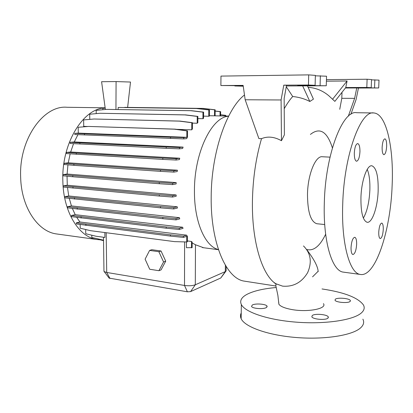 <?xml version="1.0" encoding="UTF-8"?>
<svg xmlns="http://www.w3.org/2000/svg" width="413" height="413" viewBox="0 0 413 413"><rect width="100%" height="100%" fill="white"/><g stroke="black" fill="none" stroke-linecap="round" stroke-linejoin="round"><path stroke-width="0.62" d="M278.692 301.903L278.883 304.242C280.484 306.472 284.81 308.243 291.857 309.554C308.16 312.507 327.364 308.583 323.425 303.638M318.165 271.702C317.995 266.881 314.288 259.658 307.05 250.046M359.945 151.834C359.991 146.914 359.248 144.158 357.71 143.564C355.861 144.039 354.731 147.183 354.308 153.001C354.277 157.921 355.02 160.667 356.533 161.24C358.396 160.755 359.532 157.616 359.945 151.834M386.661 146.31C386.733 141.855 386.15 139.367 384.906 138.84C383.434 139.279 382.51 142.082 382.133 147.25C382.066 151.71 382.65 154.194 383.878 154.694C385.36 154.245 386.289 151.452 386.661 146.31M383.264 229.582C383.347 225.699 382.851 223.531 381.772 223.066C380.192 223.557 379.18 226.567 378.747 232.091C378.675 235.968 379.17 238.131 380.234 238.58C381.824 238.074 382.836 235.074 383.264 229.582M356.646 244.367C356.708 240.165 356.083 237.8 354.782 237.274C352.79 237.8 351.54 241.202 351.04 247.48C350.988 251.677 351.608 254.031 352.893 254.542C354.901 253.995 356.151 250.603 356.646 244.367M335.377 299.193C337.638 297.293 349.501 298.331 350.348 300.519L350.028 301.511C347.885 303.462 335.764 302.399 335.01 300.215L335.377 299.193M312.305 315.491C314.933 313.322 327.308 314.422 328.294 316.931L327.881 318.201C325.392 320.431 312.724 319.306 311.836 316.797L312.305 315.491M252.271 305.057C255.229 303.163 266.256 303.994 267.072 306.193L266.411 307.515C263.561 309.456 252.281 308.609 251.543 306.41L252.271 305.057M274.96 285.894L275.812 285.688L276.018 284.206L273.618 282.156C260.959 271.295 251.724 239.199 252.431 200.857L252.431 200.852C252.87 178.7 255.9 157.967 261.522 138.66C267.696 136.073 274.34 136.76 281.459 140.725L281.093 99.977L245.172 99.765L258.874 138.561L261.522 138.66M244.491 94.98C226.567 108.712 211.188 153.125 211.188 197.202C210.609 243.567 226.407 278.708 244.253 281.124L245.709 281.351M228.606 116.229C211.797 116.9 194.172 152.738 194.451 190.945C194.146 221.817 205.168 246.52 218.415 249.56M105.15 107.819L67.082 107.277C43.613 104.871 18.879 139.171 20.65 177.203C21.275 207.3 37.79 231.497 56.338 233.918L57.815 234.119M105.16 107.901C83.369 108.165 61.475 143.115 62.838 180.806C63.256 212.184 79.095 237.201 96.941 239.509L100.251 239.839M330.013 157.136L322.455 156.759C315.635 155.402 307.814 174.198 307.484 194.239C307.582 211.843 310.674 221.673 316.776 223.727L317.194 223.769M325.645 234.254C319.853 246.267 313.524 251.341 306.663 249.473M373.032 112.961L356.687 112.713C342.805 109.641 325.346 154.101 324.319 202.922C323.033 241.528 332.073 270.851 343.167 272.1L344.044 272.219M342.713 204.492C341.277 243.639 349.697 273.267 360.198 274.428C375.438 277.608 390.605 230.593 392.133 185.525C393.904 148.231 386.527 113.797 373.899 112.976C360.776 109.863 343.957 154.973 342.713 204.492M378.153 190.889C378.432 176.015 376.346 167.652 371.896 165.789C367.116 164.679 361.416 180.636 360.936 197.497C360.781 212.354 362.836 220.619 367.105 222.277C372.144 223.392 377.642 207.207 378.153 190.889M363.363 218.079C367.064 211.657 369.227 202.391 369.852 190.285C370.136 181.317 369.263 174.343 367.24 169.366M350.885 114.303L356.089 99.559L358.458 88.031L378.706 87.959L355.676 87.747L371.225 87.649L366.806 87.463L367.111 79.234L326.44 79.642M286.426 85.971L326.265 85.759L297.716 85.512L315.109 85.295L308.449 85.016L283.777 85.161L281.093 99.977M322.021 288.95C344.277 292.301 358.076 297.634 363.419 304.949C364.953 307.783 364.194 310.509 361.138 313.131C352.929 320.22 324.897 324.381 296.348 322.161C267.774 319.982 244.961 312.135 241.342 304.526C239.571 300.659 241.517 297.236 247.175 294.247C253.861 290.876 263.551 288.63 276.24 287.515M362.888 319.156C364.411 322.171 363.647 325.077 360.59 327.87C352.392 335.423 324.432 339.858 295.976 337.498C267.495 335.191 244.759 326.838 241.156 318.728C240.227 316.74 240.252 314.82 241.233 312.982M67.045 176.181L67.283 185.236L63.282 185.865L63.308 187.053L159.304 196.051L172.582 197.047L176.201 196.247L176.139 194.962L67.283 185.236M67.484 187.523L68.749 195.989L64.815 196.691L64.841 197.868L160.518 207.847L173.739 208.947L177.42 208.033L177.234 206.794L68.749 195.989M69.281 198.421L71.439 205.922L67.593 206.676L67.618 207.842L162.856 218.694L176.01 219.886L179.743 218.859L179.418 217.672L71.439 205.922M72.389 208.498L75.218 214.683L71.485 215.483L71.506 216.639L166.222 228.208L179.278 229.473L183.067 228.348L182.592 227.227L75.218 214.683M76.766 217.408L79.931 222.003L76.328 222.829L76.348 223.97L170.461 236.086L183.408 237.413L186.743 236.35L186.728 241.972L187.394 241.75L187.409 236.401L186.604 235.152L79.931 222.003M186.433 241.961L186.418 247.702L192.138 247.645L192.159 242.106L191.508 241.471L187.394 240.944M203.563 247.733L195.468 244.754L192.153 242.942M103.957 270.913L104.215 271.625L106.709 272.456L184.513 285.455C188.834 286.023 192.432 285.796 195.303 284.784L225.307 271.594L226.185 270.825M161.034 250.996L151.808 249.705L149.614 250.412L145.102 259.168L149.707 269.25L158.928 270.706L161.085 269.895L165.721 261.155L161.034 250.996L158.866 251.718L149.614 250.412M91.774 235.204L91.81 237.46L103.529 240.17M85.672 229.525L85.744 233.732L95.95 236.221L104.923 237.434L104.856 232.55M80.143 224.558L80.21 228.213L90.483 230.681L174.539 241.626L186.728 241.972M63.06 174.601L63.086 175.788L72.786 176.749L159.289 183.733L172.598 184.611L176.134 183.93L176.196 182.613L67.112 174.043L63.06 174.601L72.765 175.546L159.284 182.432L172.598 183.3L176.196 182.613M67.954 164.818L67.112 174.043M64.17 163.305L64.196 164.498L73.906 165.324L160.476 171.359L173.796 172.118L177.223 171.55L177.414 170.213L68.253 162.825L64.17 163.305L73.886 164.121L160.471 170.058L173.796 170.806L177.414 170.213M70.153 153.853L68.253 162.825M66.57 152.402L66.596 153.595L162.82 159.403L176.119 160.043L179.423 159.583L179.748 158.231L70.664 151.999L66.57 152.402L76.286 153.089L162.815 158.096L176.119 158.726L179.748 158.231M73.535 143.683L70.664 151.999M70.153 142.294L70.179 143.481L166.222 148.298L179.479 148.835L182.629 148.474L183.109 147.116L74.257 141.964L70.153 142.294L79.864 142.862L166.217 147.002L179.479 147.524L183.109 147.116M77.923 134.674L74.257 141.964M74.784 133.342L74.805 134.519L183.733 138.897L186.681 138.623L187.507 136.971L187.523 130.833L186.841 130.885L186.826 137.312L78.284 133.115L74.784 133.342L84.474 133.802L84.495 134.994M78.284 133.115L78.176 127.281L88.599 126.44L174.384 129.186L186.841 130.885M87.892 126.497L83.736 126.363L83.318 126.863M83.736 126.363L83.627 119.915L94.009 119.006L179.392 121.128L191.777 122.728L191.756 129.827L192.422 128.882L192.443 122.687L191.777 122.728M89.781 119.378L89.698 114.231L100.034 113.27L184.916 114.917L197.223 116.43L197.192 123.244L197.842 122.615L197.868 116.404L197.223 116.43M96.219 113.627L96.167 110.364L106.446 109.378L190.76 110.699L202.969 112.15L202.933 118.701L203.563 118.335L203.599 112.124L202.969 112.15M102.832 109.724L102.811 108.382L105.191 108.149M98.196 239.029L98.201 239.334L103.534 240.65M208.771 116.254L209.386 116.115L209.427 109.93L208.813 109.946L208.771 116.254L203.578 116.146M202.933 118.701L197.858 118.588M197.192 123.244L192.443 123.12M191.756 129.827L176.583 129.341M243.169 85.708L220.888 85.527L243.128 85.398L245.172 99.765M281.459 140.725L284.381 134.855L284.154 98.449L286.555 85.269L283.777 85.161M315.109 85.295L315.372 75.383L308.707 74.882L220.97 76.095L220.888 85.527M326.265 85.759L326.544 76.214L315.362 75.816M243.2 85.919L234.816 85.966L243.242 86.193M308.449 85.016L308.707 74.882M320.09 85.501L320.359 75.755M286.286 86.735L292.709 96.513C289.787 99.755 286.952 103.833 284.216 108.748M292.709 96.513C298.976 97.163 304.68 98.821 309.833 101.49L313.426 99.125L307.473 85.858M302.657 85.883L309.833 101.49M341.995 92.331L341.804 98.315L354.622 98.371L356.749 87.964L345.402 88M378.706 87.959L379.005 80.122L371.514 79.843M371.225 87.649L371.524 79.564L367.111 79.234M374.55 87.788L374.854 79.812M341.804 98.315L339.739 109.29M366.806 87.463L345.769 87.541L347.085 80.989L326.399 81.17M356.749 87.964L358.458 88.031M308.129 87.324C315.893 87.85 322.827 90.695 328.918 95.847L334.855 101.381L345.769 87.541M347.085 80.989L332.604 99.203M354.622 98.371L348.293 116.259M332.398 147.89C327.158 131.484 319.827 126.998 310.411 134.421M312.558 276.839L318.129 271.295M225.823 271.305L220.779 277.99L190.599 291.593L187.383 291.8L109.135 278.099M79.864 142.862L79.885 144.065M166.217 147.002L166.222 148.298M179.479 147.524L179.479 148.835M63.282 185.865L159.299 194.755L172.582 195.736L176.139 194.962M72.967 186.944L72.993 188.142M159.299 194.755L159.304 196.051M172.582 195.736L172.582 197.047M76.328 222.829L170.461 234.842L183.413 236.159L186.604 235.152M85.868 224.29L85.889 225.446M170.461 234.842L170.461 236.086M183.413 236.159L183.408 237.413M115.945 109.502L116.084 81.573L101.593 81.717L105.372 109.481M116.084 81.573L130.503 82.042L127.632 107.39M203.191 108.412L124.705 107.37L203.191 108.412L215.168 109.796L215.121 115.831M202.582 108.428L214.569 109.817L214.523 115.821M197.342 108.521L118.211 107.463L197.342 108.521L209.427 109.93M196.712 108.536L208.813 109.946M118.211 107.463L118.092 109.533M215.168 109.796L214.569 109.817M94.009 119.006L180.068 121.097L192.443 122.687M180.068 121.097L179.392 121.128M76.286 153.089L76.307 154.297M162.815 158.096L162.82 159.403M176.119 158.726L176.119 160.043M64.815 196.691L160.512 206.562L173.739 207.651L177.234 206.794M74.474 197.889L74.5 199.076M160.512 206.562L160.518 207.847M173.739 207.651L173.739 208.947M191.487 247.872L191.508 241.471M88.599 126.44L175.076 129.135L187.523 130.833M175.076 129.135L174.384 129.186M84.474 133.802L170.533 137.168L183.733 137.596L186.826 137.312M183.733 137.596L183.733 138.897M170.533 137.168L170.538 138.458M73.886 164.121L73.906 165.324M160.471 170.058L160.476 171.359M173.796 170.806L173.796 172.118M67.593 206.676L162.856 217.419L176.01 218.601L179.418 217.672M77.216 207.982L77.241 209.159M162.856 217.419L162.856 218.694M176.01 218.601L176.01 219.886M220.619 114.742L225.715 115.351L225.704 116.038M220.619 114.835L225.147 115.377L225.142 116.027M225.715 115.351L225.147 115.377M106.446 109.378L191.405 110.679L203.599 112.124M191.405 110.679L190.76 110.699M72.765 175.546L72.786 176.749M159.284 182.432L159.289 183.733M172.598 183.3L172.598 184.611M71.485 215.483L166.217 226.949L179.278 228.203L182.592 227.227M81.072 216.877L81.093 218.043M166.217 226.949L166.222 228.208M179.278 228.203L179.278 229.473M215.158 111.009L220.645 111.649L220.609 115.939M215.158 111.097L220.067 111.67L220.026 115.929M220.645 111.649L220.067 111.67M100.034 113.27L185.576 114.891L197.868 116.404M185.576 114.891L184.916 114.917M158.928 270.706L163.569 261.93L165.721 261.155M163.569 261.93L158.866 251.718M303.488 245.947C310.803 253.262 312.182 262.167 307.628 272.657C301.671 282.549 293.318 287.04 282.569 286.137L275.259 283.514M109.977 278.476L106.709 272.456L106.177 232.726M187.383 291.8L184.513 285.455L184.601 241.91M220.779 277.99L225.307 271.594L225.369 265.239M190.599 291.593L195.303 284.784L195.468 244.754M350.348 300.519L350.322 301.211M328.294 316.931L328.268 317.798M267.072 306.193L267.056 306.926M273.618 282.151L276.359 284.129L276.018 284.206M244.253 281.124L275.135 285.92M56.338 233.918L96.941 239.509M316.776 223.727L324.711 224.538M343.167 272.1L360.198 274.428M371.602 165.773L371.896 165.789M241.342 304.526L241.156 318.728M202.437 247.583L218.462 249.7M209.391 115.717L228.673 116.099M226.123 270.515L226.164 266.54M103.962 271.336L103.487 237.238M109.228 278.217L104.215 271.625M278.883 304.242L277.877 295.331L275.812 285.688"/></g></svg>
